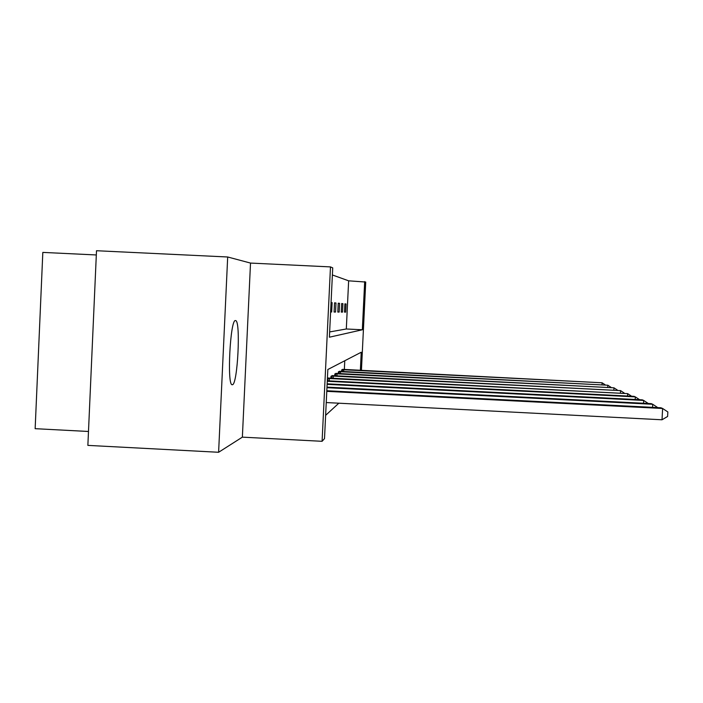 <?xml version="1.0" encoding="UTF-8"?>
<svg xmlns="http://www.w3.org/2000/svg" width="703" height="703" viewBox="0 0 703 703"><rect width="100%" height="100%" fill="white"/><g stroke="black" fill="none" stroke-linecap="round" stroke-linejoin="round"><path stroke-width="1.05" d="M235.47 320.577C230.268 318.881 226.814 385.165 232.131 384.734L232.482 384.717C237.676 384.225 240.839 321.122 235.69 320.612L235.47 320.577M329.645 331.93L346.307 328.986L348.644 280.822L365.727 282.044L361.43 370.314M96.311 254.961L42.821 252.403L35.15 428.681L88.481 431.475M218.607 452.275L87.866 445.386L96.504 250.725L227.684 256.99L218.607 452.275L242.368 437.143L322.088 441.308L330.48 266.903L332.73 267.869L329.391 337.203L362.335 329.777L364.681 281.595M242.368 437.143L250.514 263.071L227.684 256.99M250.514 263.071L330.48 266.903M348.644 280.822L332.387 274.961M330.603 312L331.667 312.009L332.124 302.615L331.06 302.51M334.092 312.035L335.551 312.044L335.99 302.993L334.54 302.844L334.092 312.035M337.809 312.062L339.162 312.07L339.584 303.336L338.231 303.204L337.809 312.062M341.263 312.088L342.528 312.097L342.932 303.661L341.676 303.538L341.263 312.088M344.488 312.114L345.674 312.123L346.061 303.968L344.883 303.854L344.488 312.114M325.63 415.315L338.846 403.206M344.356 369.453L344.769 360.744M328.486 378.021L327.405 378.39M330.902 378.161L330.999 376.246L332.484 375.622M334.733 375.745L334.821 373.97L336.201 373.39M338.292 373.504L338.371 371.852L339.663 371.307M341.614 371.421L341.693 369.875L342.897 369.365M360.367 370.261L361.237 352.238L327.835 369.506L324.505 438.61L322.088 441.308M346.307 328.986L362.335 329.777M331.06 302.562L332.124 302.615M331.667 312.009L330.603 311.965M334.531 302.914L335.99 302.993M335.551 312.044L334.092 311.974M338.231 303.274L339.584 303.336M339.162 312.07L337.809 312.009M341.676 303.599L342.932 303.661M342.528 312.097L341.263 312.035M344.883 303.916L346.061 303.968M345.674 312.123L344.488 312.07M326.245 402.555L662.015 419.779L662.621 408.478L660.978 407.784L326.816 390.745M326.781 391.351L662.621 408.478L667.85 411.958L667.604 416.466L662.015 419.779M326.957 387.696L652.727 404.278L651.224 403.645L326.992 387.133M652.569 407.353L652.727 404.278L657.753 407.617M327.123 384.348L643.676 400.438L642.287 399.849L327.15 383.829M643.517 403.25L643.676 400.438L648.289 403.496M327.273 381.263L635.345 396.896L634.071 396.36L327.29 380.789M635.204 399.489L635.345 396.896L639.598 399.708M327.405 378.442L627.665 393.636L328.073 377.994M627.542 396.026L627.665 393.636L631.593 396.237M331.403 376.008L620.556 390.622L332.097 375.595M620.441 392.836L620.556 390.622L624.194 393.021M335.199 373.75L613.965 387.819L335.841 373.363M613.851 389.875L613.965 387.819L617.348 390.051M338.732 371.641L607.823 385.218L339.329 371.289M607.726 387.125L607.823 385.218L610.977 387.291M342.027 369.681L602.102 382.784L342.581 369.347M602.005 384.567L602.102 382.784L605.046 384.717M327.783 380.815L327.897 378.46M329.215 380.885L329.329 378.513M331.851 378.205L331.957 376.026M333.231 378.276L333.336 376.079M335.63 375.789L335.726 373.768M336.957 375.859L337.062 373.82M339.154 373.548L339.241 371.659M340.437 373.618L340.524 371.711M342.431 371.465L342.519 369.699M343.67 371.527L343.758 369.752"/></g></svg>
